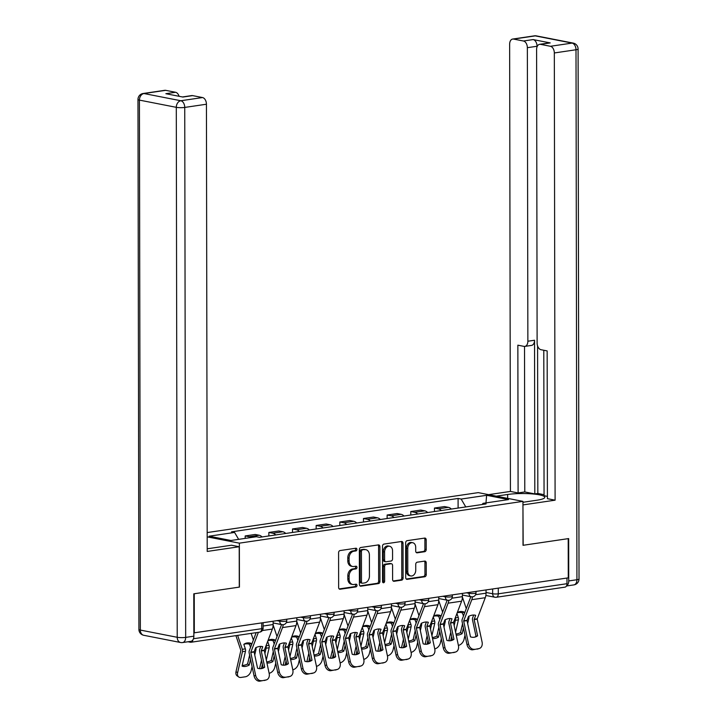 <?xml version="1.0" encoding="UTF-8"?>
<svg xmlns="http://www.w3.org/2000/svg" width="717" height="717" viewBox="0 0 717 717"><rect width="100%" height="100%" fill="white"/><g stroke="black" fill="none" stroke-linecap="round" stroke-linejoin="round"><path stroke-width="1.08" d="M356.932 549.428A1.371 1.031 101.1 0 0 355.883 548.227L340.064 550.557A1.963 1.47 101.1 0 0 338.585 552.708L338.639 587.519A1.963 1.47 101.1 0 0 339.759 589.222A1.963 1.47 101.1 0 0 340.136 589.231L355.955 586.9A1.371 1.031 101.1 0 0 355.946 584.194L353.902 584.498A6.283 4.696 101.1 0 1 352.683 584.472A6.283 4.696 101.1 0 1 349.125 579.004L349.116 576.109A6.283 4.696 101.1 0 1 353.875 569.217L355.919 568.913A1.371 1.031 101.1 0 0 355.919 566.206L353.866 566.511A6.283 4.696 101.1 0 1 352.647 566.484A6.283 4.696 101.1 0 1 349.098 561.026L349.089 558.122A6.283 4.696 101.1 0 1 353.839 551.23L355.892 550.934A1.371 1.031 101.1 0 0 356.932 549.428M352.647 566.484L351.348 566.233A6.283 4.696 101.1 0 1 347.79 560.766L347.79 557.871A6.283 4.696 101.1 0 1 352.54 550.979L354.583 550.674A1.371 1.031 101.1 0 0 355.354 548.299M339.186 588.926L354.646 586.64A1.371 1.031 101.1 0 0 355.417 584.274M352.683 584.472L351.384 584.212A6.283 4.696 101.1 0 1 347.826 578.753L347.817 575.85A6.283 4.696 101.1 0 1 352.567 568.966L354.619 568.662A1.371 1.031 101.1 0 0 355.39 566.287M424.715 551.714A1.963 1.47 101.1 0 0 426.203 549.563L426.185 539.802A1.963 1.47 101.1 0 0 425.073 538.091A1.963 1.47 101.1 0 0 424.688 538.082L407.131 540.672A1.963 1.47 101.1 0 0 405.643 542.823L405.705 577.633A1.963 1.47 101.1 0 0 406.817 579.336A1.963 1.47 101.1 0 0 407.193 579.345L424.76 576.764A1.963 1.47 101.1 0 0 426.248 574.604L426.221 562.809A1.963 1.47 101.1 0 0 425.109 561.106A1.963 1.47 101.1 0 0 424.733 561.097L417.213 562.2A1.963 1.47 101.1 0 0 415.726 564.36L415.743 570.203A5.252 3.926 101.1 0 1 410.751 575.948A5.252 3.926 101.1 0 1 407.776 571.377L407.74 548.469A5.252 3.926 101.1 0 1 412.723 542.724A5.252 3.926 101.1 0 1 415.699 547.295L415.708 551.113A1.963 1.47 101.1 0 0 416.819 552.816A1.963 1.47 101.1 0 0 417.195 552.825L424.715 551.714L423.415 551.463A1.963 1.47 101.1 0 0 424.894 549.312L424.885 539.543A1.963 1.47 101.1 0 0 424.339 538.135M194.307 632.959L194.244 593.748L239.433 587.089L239.361 543.154L522.944 501.371L523.016 545.305L568.214 538.646L568.276 577.848L193.859 632.869M379.893 546.623A1.963 1.47 101.1 0 0 378.782 544.911A1.963 1.47 101.1 0 0 378.397 544.902L360.83 547.492A1.963 1.47 101.1 0 0 359.351 549.643L359.405 584.454A1.963 1.47 101.1 0 0 360.517 586.165A1.963 1.47 101.1 0 0 360.902 586.174L378.468 583.584A1.963 1.47 101.1 0 0 379.947 581.433L379.893 546.623L378.585 546.363A1.963 1.47 101.1 0 0 378.047 544.956M383.98 544.086L401.547 541.496A1.963 1.47 101.1 0 1 401.923 541.505A1.963 1.47 101.1 0 1 403.035 543.208L403.097 578.019A1.963 1.47 101.1 0 1 401.61 580.17L394.099 581.281A1.963 1.47 101.1 0 1 393.714 581.272A1.963 1.47 101.1 0 1 392.602 579.56L392.575 565.444A1.963 1.47 101.1 0 0 391.464 563.741A1.963 1.47 101.1 0 0 391.088 563.732L386.096 564.467A1.963 1.47 101.1 0 0 384.617 566.618L384.644 581.317A1.371 1.031 101.1 0 1 382.555 581.621L382.493 546.237A1.963 1.47 101.1 0 1 383.98 544.086M522.944 501.371L478.266 492.624L207.177 532.57M566.977 578.036L566.986 583.701A3.997 2.563 81.6 0 1 564.969 587.142L496.272 597.27A3.997 2.563 -98.4 0 0 498.288 593.819L566.986 583.701M187.988 641.76L190.417 642.244A3.997 2.563 -98.4 0 0 191 642.253A3.997 2.563 -98.4 0 0 192.927 639.842M262.081 536.952A9.196 5.906 -98.4 0 0 259.169 535.24L249.157 536.719A9.196 5.906 81.6 0 1 251.022 537.526M249.157 536.719L245.187 535.94L245.187 538.386M259.169 535.24L255.198 534.461L245.187 535.94M268.848 535.949L268.848 532.453L272.818 533.233A9.196 5.906 81.6 0 1 275.722 534.936M285.733 533.466A9.196 5.906 -98.4 0 0 282.83 531.754L278.85 530.974L268.848 532.453M292.509 532.462L292.5 528.967L296.471 529.746A9.196 5.906 81.6 0 1 299.383 531.449M309.394 529.98A9.196 5.906 -98.4 0 0 306.482 528.268L302.511 527.488L292.5 528.967M316.161 528.976L316.161 525.48L320.132 526.26A9.196 5.906 81.6 0 1 323.044 527.963M333.047 526.493A9.196 5.906 -98.4 0 0 330.143 524.781L326.163 524.002L316.161 525.48M339.822 525.489L339.813 521.994L343.793 522.774A9.196 5.906 81.6 0 1 346.696 524.477M356.707 523.007A9.196 5.906 -98.4 0 0 353.795 521.295L349.824 520.515L339.813 521.994M363.483 522.003L363.474 518.508L367.445 519.287A9.196 5.906 81.6 0 1 370.357 520.99M380.368 519.52A9.196 5.906 -98.4 0 0 377.456 517.808L373.485 517.029L363.474 518.508M387.135 518.516L387.126 515.021L391.106 515.801A9.196 5.906 81.6 0 1 394.009 517.504M404.021 516.034A9.196 5.906 -98.4 0 0 401.117 514.322L397.137 513.542L387.126 515.021M410.796 515.03L410.787 511.535L414.758 512.314A9.196 5.906 81.6 0 1 417.67 514.017M427.682 512.547A9.196 5.906 -98.4 0 0 424.769 510.836L420.798 510.065L410.787 511.535M434.448 511.553L434.448 508.048L438.419 508.828A9.196 5.906 81.6 0 1 441.331 510.531M451.334 509.061A9.196 5.906 -98.4 0 0 448.43 507.349L444.45 506.578L434.448 508.048M465.772 506.928L461.156 499.059L486.628 495.304L508.514 499.588L483.034 503.343L486.099 503.934L259.536 537.329L256.471 536.728L230.991 540.484L209.113 536.199L234.584 532.444L238.644 539.354M461.156 499.059L458.091 498.458L231.528 531.844L234.584 532.444M239.361 543.154L207.186 536.863M458.109 508.066L458.091 498.458M483.034 503.343L482.138 504.517M485.974 502.904L486.628 495.304M359.952 585.861L377.16 583.324A1.963 1.47 101.1 0 0 378.648 581.173L378.585 546.363M362.479 549.957A1.371 1.031 101.1 0 0 361.44 551.472L361.485 582.025A1.371 1.031 101.1 0 0 362.533 583.226L364.693 582.903A6.283 4.696 101.1 0 0 369.443 576.011L369.407 555.128A6.283 4.696 101.1 0 0 365.849 549.67A6.283 4.696 101.1 0 0 364.63 549.643L361.171 549.706A1.371 1.031 101.1 0 0 360.131 551.212L361.44 551.472M361.234 582.966A1.371 1.031 101.1 0 1 360.185 581.765L360.131 551.212M365.849 549.67L364.55 549.41A6.283 4.696 101.1 0 0 363.331 549.383L364.63 549.643M361.171 549.706L363.331 549.383M393.14 580.976L400.31 579.919A1.963 1.47 101.1 0 0 401.798 577.759L401.735 542.957A1.963 1.47 101.1 0 0 401.197 541.55M391.464 563.741L390.165 563.49A1.963 1.47 101.1 0 0 389.788 563.481L384.796 564.216A1.963 1.47 101.1 0 0 383.308 566.367L383.335 581.066L384.644 581.317M382.744 582.374A1.371 1.031 101.1 0 0 383.335 581.066M392.549 550.799A5.252 3.926 101.1 0 0 389.582 546.237A5.252 3.926 101.1 0 0 384.59 551.973L384.608 560.049A1.963 1.47 101.1 0 0 385.719 561.752A1.963 1.47 101.1 0 0 386.096 561.761L391.079 561.026A1.963 1.47 101.1 0 0 392.566 558.875L392.549 550.799M389.582 546.237L388.273 545.978A5.252 3.926 101.1 0 0 383.29 551.714L384.59 551.973M385.719 561.752L384.411 561.501A1.963 1.47 101.1 0 1 383.299 559.789L383.29 551.714M416.245 552.52L423.415 551.463M412.723 542.724L411.424 542.473A5.252 3.926 101.1 0 0 406.431 548.209L407.74 548.469M410.751 575.948L409.443 575.688A5.252 3.926 101.1 0 1 406.476 571.126L406.431 548.209M406.243 579.04L423.46 576.504A1.963 1.47 101.1 0 0 424.939 574.353L424.921 562.558A1.963 1.47 101.1 0 0 424.383 561.151M249.624 655.105L247.598 663.942L249.202 665.062A12.395 8.12 125 0 1 242.077 666.111L245.483 651.233A3.002 1.927 -98.4 0 0 245.59 650.319A3.002 1.927 -98.4 0 0 245.348 648.867L243.834 644.35A12.395 9.151 -121.9 0 1 244.416 643.938A12.395 9.151 -121.9 0 1 247.105 642.961A12.395 9.151 -121.9 0 1 250.959 643.292L251.506 644.906M243.843 644.386A12.395 9.151 -121.9 0 1 245.617 643.884A12.395 9.151 -121.9 0 1 249.471 644.224L250.959 643.292M235.929 635.629L240.858 650.436L236.018 671.623L237.623 672.752A5.996 3.935 125 0 0 238.734 676.991A5.996 3.935 125 0 0 240.939 677.44L245.339 676.794A5.996 3.935 125 0 0 251.12 670.762L252.07 666.604M237.641 635.379L242.319 649.315A3.002 1.927 81.6 0 1 242.552 650.767A3.002 1.927 81.6 0 1 242.454 651.681L237.623 672.752M255.906 647.63A3.002 1.927 81.6 0 1 256.05 648.777A3.002 1.927 81.6 0 1 255.951 649.692L254.741 654.971M249.202 665.062L250.52 659.317M249.471 644.224L250.547 647.415M251.138 633.389L253.37 640.03M238.734 676.991L237.121 675.862A5.996 3.935 -55 0 1 236.018 671.623M242.247 665.358A12.395 8.12 125 0 0 247.598 663.942M264.698 667.186L261.221 650.83L262.754 646.716A12.395 7.161 135.3 0 0 259.473 646.492A12.395 7.161 135.3 0 0 255.628 647.765L254.105 652.004L257.573 668.235A12.395 9.455 -107.2 0 0 262.422 668.361A12.395 9.455 -107.2 0 0 264.698 667.186L263.094 667.679L259.635 651.457A3.002 1.927 81.6 0 1 259.527 650.498A3.002 1.927 81.6 0 1 259.76 649.136L260.809 646.402M273.123 621.343L273.132 624.543A9.993 6.417 81.6 0 1 272.352 629.069L264.259 650.382L269.18 673.487A5.996 4.58 72.8 0 1 266.401 679.886A5.996 4.58 72.8 0 1 265.873 680.003L259.877 681.15L265.873 680.003M258.38 632.322L250.762 652.371L255.682 675.477A5.996 4.58 72.8 0 0 261.481 680.648M256.184 632.645L249.301 650.678A3.002 1.927 -98.4 0 0 249.068 652.04A3.002 1.927 -98.4 0 0 249.166 652.999L254.078 675.97L255.682 675.477M259.877 681.15A5.996 4.58 -107.2 0 1 254.078 675.97M263.094 667.679A12.395 9.455 -107.2 0 1 261.606 668.567M266.401 679.886L264.797 680.379A5.996 4.58 -107.2 0 1 264.268 680.505M267.988 640.505A12.395 9.151 -121.9 0 1 268.077 640.451A12.395 9.151 -121.9 0 1 270.766 639.474A12.395 9.151 -121.9 0 1 274.62 639.806L275.158 641.419M267.898 640.747A12.395 9.151 -121.9 0 1 269.278 640.398A12.395 9.151 -121.9 0 1 273.132 640.738L274.62 639.806M266.312 660.088L269.144 647.747A3.002 1.927 -98.4 0 0 269.242 646.833A3.002 1.927 -98.4 0 0 269.009 645.381L267.656 641.365M265.962 645.802L265.971 645.829A3.002 1.927 81.6 0 1 266.213 647.281A3.002 1.927 81.6 0 1 266.115 648.195L264.905 653.474M279.558 644.144A3.002 1.927 81.6 0 1 279.711 645.291A3.002 1.927 81.6 0 1 279.612 646.205L278.402 651.484M273.276 651.619L271.25 660.456L272.863 661.576L274.181 655.831M273.132 640.738L274.199 643.929M273.123 624.919L277.022 636.544M269.135 673.29A5.996 3.935 125 0 0 274.781 667.276L275.731 663.117M266.921 662.938A12.395 8.12 125 0 0 272.863 661.576M262.395 664.399L261.436 668.594M259.572 668.656A5.996 3.935 -55 0 1 259.671 668.136L260.45 668.683M261.499 660.187L259.671 668.136M266.697 661.881A12.395 8.12 125 0 0 271.25 660.456M291.649 637.019A12.395 9.151 -121.9 0 1 291.738 636.965A12.395 9.151 -121.9 0 1 294.427 635.988A12.395 9.151 -121.9 0 1 298.272 636.32L298.819 637.933M291.559 637.261A12.395 9.151 -121.9 0 1 292.939 636.911A12.395 9.151 -121.9 0 1 296.784 637.252L298.272 636.32M289.973 656.602L292.805 644.26A3.002 1.927 -98.4 0 0 292.903 643.346A3.002 1.927 -98.4 0 0 292.661 641.894L291.317 637.879M289.623 642.315L289.632 642.342A3.002 1.927 81.6 0 1 289.865 643.794A3.002 1.927 81.6 0 1 289.767 644.708L288.557 649.987M303.219 640.657A3.002 1.927 81.6 0 1 303.363 641.805A3.002 1.927 81.6 0 1 303.264 642.719L302.054 647.998M296.937 648.132L294.911 656.969L296.515 658.089L297.833 652.353M296.784 637.252L297.86 640.442M296.784 621.433L300.683 633.057M292.796 669.803A5.996 3.935 125 0 0 298.433 663.79L299.392 659.631M290.582 659.452A12.395 8.12 125 0 0 296.515 658.089M286.056 660.913L285.088 665.107M283.233 665.17A5.996 3.935 -55 0 1 283.332 664.65L284.111 665.197M285.151 656.7L283.332 664.65M290.358 658.394A12.395 8.12 125 0 0 294.911 656.969M207.213 548.747A22.487 3.818 -0.1 0 0 209.991 548.397L231.528 545.225L239.209 546.73L207.213 551.445L206.433 104.225L184.744 107.425L185.676 637.386L193.859 636.176L193.787 593.819L239.281 587.115L239.209 546.73M165.654 90.333L143.965 93.533A5.996 3.854 -98.4 0 0 143.104 93.506L164.793 90.315A5.996 3.854 81.6 0 1 165.654 90.333L175.557 92.269A5.996 3.854 81.6 0 1 179.08 96.293M182.476 96.956L191.753 95.585A5.996 3.854 81.6 0 1 192.613 95.612L202.517 97.548A5.996 3.854 81.6 0 1 206.433 104.225M175.557 92.269L165.851 93.703L182.907 97.046L192.613 95.612M193.859 636.176A5.996 3.854 81.6 0 1 190.83 641.348L182.638 642.549A5.996 3.854 -98.4 0 0 185.676 637.386A5.996 1.013 179.9 0 1 177.216 637.288L176.292 107.326L139.43 100.111L140.353 630.073L177.216 637.288A5.996 4.481 -78.9 0 0 180.612 642.504A5.996 5.996 0 0 0 182.638 642.549M496.289 496.146L507.645 494.479A22.487 3.818 -0.1 0 1 531.682 493.861A22.487 3.818 -0.1 0 1 544.786 497.302A22.487 3.818 -0.1 0 1 536.952 500.215L522.944 502.276M566.547 585.825A5.996 3.854 -98.4 0 0 568.742 580.931L568.662 538.575L523.168 545.279L522.953 504.867M523.096 504.893L555.101 500.179L547.412 498.673L547.152 350.918L541.03 349.717A5.996 3.854 -98.4 0 1 537.114 343.04L536.603 49.491A5.996 3.854 -98.4 0 1 539.641 44.32L549.339 42.895A5.996 3.854 81.6 0 1 550.208 42.912L533.143 39.578A5.996 3.854 81.6 0 1 537.06 46.255L537.06 46.793M543.8 350.255L544.06 495.725L547.412 496.379M537.589 345.926L537.84 493.466L544.051 494.685M537.84 493.466L534.81 493.914L524.781 491.952L518.104 492.938L510.423 491.432L509.644 44.212A5.996 3.854 -98.4 0 1 512.673 39.05A5.996 3.854 -98.4 0 1 513.542 39.068L523.437 41.003L533.143 39.578M488.6 494.649L510.423 491.432M555.101 500.179L554.322 52.959A5.996 3.854 -98.4 0 0 550.396 46.282L540.501 44.346A5.996 3.854 -98.4 0 0 539.641 44.32M537.06 46.255L527.353 47.681L527.864 341.229A5.996 3.854 -98.4 0 1 524.835 346.401A5.996 3.854 -98.4 0 1 523.975 346.374L517.853 345.173L518.104 492.938M527.353 47.681A5.996 3.854 -98.4 0 0 523.437 41.003M527.864 341.229L534.541 340.243L534.81 493.914M534.541 340.243A5.996 3.854 81.6 0 1 531.503 345.415L524.835 346.401M524.521 346.428L524.781 491.952M288.359 663.7L284.891 647.469L286.415 643.23A12.395 7.161 135.3 0 0 283.134 643.006A12.395 7.161 135.3 0 0 279.28 644.278L277.766 648.518L281.234 664.749A12.395 9.455 -107.2 0 0 286.083 664.874A12.395 9.455 -107.2 0 0 288.359 663.7L286.755 664.193L283.287 647.971A3.002 1.927 81.6 0 1 283.188 647.012A3.002 1.927 81.6 0 1 283.421 645.65L284.461 642.916M296.784 617.857L296.784 621.056A9.993 6.417 81.6 0 1 296.013 625.582L287.911 646.895L292.832 670.001A5.996 4.58 72.8 0 1 290.062 676.4A5.996 4.58 72.8 0 1 289.534 676.516L283.529 677.664L289.534 676.516M283.197 624.722A9.993 6.417 81.6 0 1 282.516 627.572L274.414 648.885L279.334 671.99A5.996 4.58 72.8 0 0 285.133 677.162M281.44 624.561A7.394 4.75 81.6 0 1 281.028 626.066L272.953 647.191A3.002 1.927 -98.4 0 0 272.72 648.553A3.002 1.927 -98.4 0 0 272.827 649.512L277.73 672.483L279.334 671.99M283.529 677.664A5.996 4.58 -107.2 0 1 277.73 672.483M286.755 664.193A12.395 9.455 -107.2 0 1 285.267 665.08M290.062 676.4L288.458 676.893A5.996 4.58 -107.2 0 1 287.929 677.018M312.02 660.214L308.534 643.857L310.067 639.743A12.395 7.161 135.3 0 0 306.786 639.519A12.395 7.161 135.3 0 0 302.941 640.792L301.409 644.906L304.886 661.262A12.395 9.455 -107.2 0 0 309.735 661.388A12.395 9.455 -107.2 0 0 312.02 660.214L310.416 660.707L306.948 644.484A3.002 1.927 81.6 0 1 306.84 643.525A3.002 1.927 81.6 0 1 307.073 642.163L308.122 639.43M320.436 614.37L320.445 617.57A9.993 6.417 81.6 0 1 319.674 622.096L311.572 643.409L316.493 666.514A5.996 4.58 72.8 0 1 313.723 672.913A5.996 4.58 72.8 0 1 313.195 673.03L307.19 674.177L313.195 673.03M306.858 621.236A9.993 6.417 81.6 0 1 306.177 624.086L298.075 645.399L302.995 668.504A5.996 4.58 72.8 0 0 308.794 673.675M305.092 621.074A7.394 4.75 81.6 0 1 304.68 622.58L296.614 643.705A3.002 1.927 -98.4 0 0 296.381 645.067A3.002 1.927 -98.4 0 0 296.48 646.026L301.391 668.997L302.995 668.504M307.19 674.177A5.996 4.58 -107.2 0 1 301.391 668.997M310.416 660.707A12.395 9.455 -107.2 0 1 308.919 661.594M313.723 672.913L312.119 673.406A5.996 4.58 -107.2 0 1 311.59 673.532M315.301 633.532A12.395 9.151 -121.9 0 1 315.39 633.478A12.395 9.151 -121.9 0 1 318.079 632.502A12.395 9.151 -121.9 0 1 321.933 632.833L322.471 634.446M315.211 633.774A12.395 9.151 -121.9 0 1 316.591 633.425A12.395 9.151 -121.9 0 1 320.445 633.765L321.933 632.833M313.634 653.115L316.457 640.774A3.002 1.927 -98.4 0 0 316.555 639.86A3.002 1.927 -98.4 0 0 316.322 638.408L314.978 634.393M316.322 638.408L313.284 638.856A3.002 1.927 81.6 0 1 313.526 640.308A3.002 1.927 81.6 0 1 313.428 641.222L312.218 646.501M326.871 637.171A3.002 1.927 81.6 0 1 327.024 638.318A3.002 1.927 81.6 0 1 326.925 639.232L325.715 644.511M320.589 644.646L318.563 653.483L320.176 654.603L321.494 648.867M320.445 633.765L321.521 636.956M320.436 617.946L324.335 629.571M316.448 666.317A5.996 3.935 125 0 0 322.094 660.303L323.044 656.145M314.243 655.965A12.395 8.12 125 0 0 320.176 654.603M309.708 657.426L308.749 661.621M306.885 661.683A5.996 3.935 -55 0 1 306.984 661.164L307.772 661.71M308.812 653.214L306.984 661.164M314.01 654.908A12.395 8.12 125 0 0 318.563 653.483M338.962 630.046A12.395 9.151 -121.9 0 1 339.051 629.992A12.395 9.151 -121.9 0 1 341.74 629.015A12.395 9.151 -121.9 0 1 345.594 629.347L346.132 630.969M338.872 630.288A12.395 9.151 -121.9 0 1 340.252 629.947A12.395 9.151 -121.9 0 1 344.106 630.279L345.594 629.347M337.286 649.629L340.118 637.288A3.002 1.927 -98.4 0 0 340.216 636.373A3.002 1.927 -98.4 0 0 339.975 634.921L338.63 630.906M339.975 634.921L336.945 635.37A3.002 1.927 81.6 0 1 337.178 636.821A3.002 1.927 81.6 0 1 337.08 637.736L335.87 643.015M350.532 633.685A3.002 1.927 81.6 0 1 350.676 634.832A3.002 1.927 81.6 0 1 350.577 635.746L349.367 641.025M344.25 641.168L342.224 649.996L343.828 651.117L345.146 645.381M344.106 630.279L345.173 633.469M344.097 614.46L347.996 626.084M340.109 662.831A5.996 3.935 125 0 0 345.746 656.817L346.705 652.658M337.895 652.479A12.395 8.12 125 0 0 343.828 651.117M333.369 653.94L332.41 658.134M330.546 658.206A5.996 3.935 -55 0 1 330.645 657.677L331.424 658.224M332.473 649.727L330.645 657.677M337.671 651.421A12.395 8.12 125 0 0 342.224 649.996M362.623 626.559A12.395 9.151 -121.9 0 1 362.703 626.506A12.395 9.151 -121.9 0 1 365.392 625.529A12.395 9.151 -121.9 0 1 369.246 625.86L369.793 627.483M362.524 626.801A12.395 9.151 -121.9 0 1 363.904 626.461A12.395 9.151 -121.9 0 1 367.758 626.792L369.246 625.86M360.947 646.142L363.77 633.801A3.002 1.927 -98.4 0 0 363.869 632.887A3.002 1.927 -98.4 0 0 363.636 631.435L362.291 627.42M360.597 631.856L360.606 631.883A3.002 1.927 81.6 0 1 360.839 633.335A3.002 1.927 81.6 0 1 360.741 634.249L359.531 639.528M374.193 630.198A3.002 1.927 81.6 0 1 374.337 631.345A3.002 1.927 81.6 0 1 374.238 632.26L373.028 637.538M367.911 637.682L365.885 646.51L367.489 647.63L368.807 641.894M367.758 626.792L368.834 629.983M367.758 610.974L371.657 622.598M363.761 659.344A5.996 3.935 125 0 0 369.407 653.33L370.357 649.172M361.556 648.993A12.395 8.12 125 0 0 367.489 647.63M357.03 650.453L356.062 654.648M354.207 654.72A5.996 3.935 -55 0 1 354.306 654.191L355.085 654.738M356.125 646.241L354.306 654.191M361.332 647.935A12.395 8.12 125 0 0 365.885 646.51M335.673 656.727L332.204 640.496L333.728 636.257A12.395 7.161 135.3 0 0 330.447 636.033A12.395 7.161 135.3 0 0 326.602 637.305L325.079 641.545L328.547 657.776A12.395 9.455 -107.2 0 0 333.396 657.901A12.395 9.455 -107.2 0 0 335.673 656.727L334.068 657.22L330.6 640.998A3.002 1.927 81.6 0 1 330.501 640.039A3.002 1.927 81.6 0 1 330.734 638.677L331.783 635.943M344.097 610.884L344.106 614.084A9.993 6.417 81.6 0 1 343.326 618.619L335.224 639.923L340.145 663.028A5.996 4.58 72.8 0 1 337.375 669.427A5.996 4.58 72.8 0 1 336.847 669.544L330.851 670.691L336.847 669.544M330.51 617.749A9.993 6.417 81.6 0 1 329.829 620.599L321.727 641.912L326.656 665.018A5.996 4.58 72.8 0 0 332.455 670.198M328.753 617.588A7.394 4.75 81.6 0 1 328.341 619.094L320.266 640.218A3.002 1.927 -98.4 0 0 320.042 641.581A3.002 1.927 -98.4 0 0 320.14 642.54L325.052 665.51L326.656 665.018M330.851 670.691A5.996 4.58 -107.2 0 1 325.052 665.51M334.068 657.22A12.395 9.455 -107.2 0 1 332.58 658.107M337.375 669.427L335.771 669.92A5.996 4.58 -107.2 0 1 335.242 670.045M359.334 653.241L355.865 637.01L357.38 632.77A12.395 7.161 135.3 0 0 354.108 632.555A12.395 7.161 135.3 0 0 350.255 633.819L348.722 637.933L352.208 654.289A12.395 9.455 -107.2 0 0 357.048 654.415A12.395 9.455 -107.2 0 0 359.334 653.241L357.729 653.734L354.261 637.512A3.002 1.927 81.6 0 1 354.162 636.553A3.002 1.927 81.6 0 1 354.395 635.19L355.435 632.457M367.749 607.398L367.758 610.597A9.993 6.417 81.6 0 1 366.987 615.132L358.885 636.436L363.806 659.541A5.996 4.58 72.8 0 1 361.036 665.941A5.996 4.58 72.8 0 1 360.508 666.057L354.503 667.204L360.508 666.057M354.171 614.263A9.993 6.417 81.6 0 1 353.49 617.113L345.388 638.426L350.308 661.531A5.996 4.58 72.8 0 0 356.107 666.711M352.405 614.102A7.394 4.75 81.6 0 1 351.993 615.607L343.927 636.732A3.002 1.927 -98.4 0 0 343.694 638.094A3.002 1.927 -98.4 0 0 343.802 639.053L348.704 662.024L350.308 661.531M354.503 667.204A5.996 4.58 -107.2 0 1 348.704 662.024M357.729 653.734A12.395 9.455 -107.2 0 1 356.232 654.621M361.036 665.941L359.432 666.434A5.996 4.58 -107.2 0 1 358.903 666.559M382.986 649.754L379.508 633.398L381.041 629.284A12.395 7.161 135.3 0 0 377.76 629.069A12.395 7.161 135.3 0 0 373.916 630.333L372.392 634.572L375.86 650.803A12.395 9.455 -107.2 0 0 380.709 650.928A12.395 9.455 -107.2 0 0 382.986 649.754L381.381 650.247L377.922 634.025A3.002 1.927 81.6 0 1 377.814 633.066A3.002 1.927 81.6 0 1 378.047 631.704L379.096 628.97M391.41 603.911L391.419 607.111A9.993 6.417 81.6 0 1 390.64 611.646L382.546 632.95L387.467 656.055A5.996 4.58 72.8 0 1 384.688 662.454A5.996 4.58 72.8 0 1 384.16 662.571L378.164 663.718L384.16 662.571M377.823 610.776A9.993 6.417 81.6 0 1 377.142 613.627L369.049 634.939L373.969 658.045A5.996 4.58 72.8 0 0 379.768 663.225M376.067 610.615A7.394 4.75 81.6 0 1 375.654 612.121L367.588 633.245A3.002 1.927 -98.4 0 0 367.355 634.608A3.002 1.927 -98.4 0 0 367.454 635.567L372.365 658.538L373.969 658.045M378.164 663.718A5.996 4.58 -107.2 0 1 372.365 658.538M381.381 650.247A12.395 9.455 -107.2 0 1 379.893 651.135M384.688 662.454L383.084 662.947A5.996 4.58 -107.2 0 1 382.555 663.073M386.275 623.073A12.395 9.151 -121.9 0 1 386.364 623.019A12.395 9.151 -121.9 0 1 389.053 622.042A12.395 9.151 -121.9 0 1 392.907 622.374L393.445 623.996M386.185 623.315A12.395 9.151 -121.9 0 1 387.565 622.974A12.395 9.151 -121.9 0 1 391.419 623.306L392.907 622.374M384.599 642.656L387.431 630.315A3.002 1.927 -98.4 0 0 387.53 629.401A3.002 1.927 -98.4 0 0 387.297 627.949L385.943 623.933M384.249 628.37L384.258 628.397A3.002 1.927 81.6 0 1 384.5 629.849A3.002 1.927 81.6 0 1 384.402 630.763L383.192 636.042M397.845 626.712A3.002 1.927 81.6 0 1 397.998 627.859A3.002 1.927 81.6 0 1 397.899 628.773L396.689 634.052M391.563 634.195L389.537 643.024L391.15 644.144L392.459 638.408M391.419 623.306L392.486 626.497M391.41 607.487L395.309 619.112M387.422 655.858A5.996 3.935 125 0 0 393.068 649.844L394.018 645.685M385.208 645.506A12.395 8.12 125 0 0 391.15 644.144M380.682 646.967L379.723 651.161M377.859 651.233A5.996 3.935 -55 0 1 377.958 650.704L378.737 651.251M379.786 642.755L377.958 650.704M384.984 644.449A12.395 8.12 125 0 0 389.537 643.024M406.647 646.268L403.178 630.037L404.702 625.798A12.395 7.161 135.3 0 0 401.421 625.582A12.395 7.161 135.3 0 0 397.568 626.846L396.035 630.96L399.521 647.317A12.395 9.455 -107.2 0 0 404.37 647.442A12.395 9.455 -107.2 0 0 406.647 646.268L405.042 646.761L401.574 630.539A3.002 1.927 81.6 0 1 401.475 629.58A3.002 1.927 81.6 0 1 401.708 628.217L402.748 625.484M415.071 600.425L415.071 603.624A9.993 6.417 81.6 0 1 414.301 608.159L406.198 629.463L411.119 652.569A5.996 4.58 72.8 0 1 408.349 658.968A5.996 4.58 72.8 0 1 407.821 659.084L401.816 660.232L407.821 659.084M401.484 607.29A9.993 6.417 81.6 0 1 400.803 610.149L392.701 631.453L397.621 654.558A5.996 4.58 72.8 0 0 403.42 659.739M399.728 607.129A7.394 4.75 81.6 0 1 399.315 608.634L391.24 629.759A3.002 1.927 -98.4 0 0 391.007 631.121A3.002 1.927 -98.4 0 0 391.115 632.08L396.017 655.051L397.621 654.558M401.816 660.232A5.996 4.58 -107.2 0 1 396.017 655.051M405.042 646.761A12.395 9.455 -107.2 0 1 403.554 647.648M408.349 658.968L406.745 659.461A5.996 4.58 -107.2 0 1 406.216 659.586M409.936 619.587A12.395 9.151 -121.9 0 1 410.025 619.533A12.395 9.151 -121.9 0 1 412.714 618.556A12.395 9.151 -121.9 0 1 416.559 618.888L417.106 620.51M409.846 619.829A12.395 9.151 -121.9 0 1 411.226 619.488A12.395 9.151 -121.9 0 1 415.071 619.82L416.559 618.888M408.26 639.17L411.092 626.828A3.002 1.927 -98.4 0 0 411.191 625.914A3.002 1.927 -98.4 0 0 410.949 624.462L409.604 620.447M407.91 624.883L407.919 624.91A3.002 1.927 81.6 0 1 408.152 626.362A3.002 1.927 81.6 0 1 408.054 627.276L406.844 632.555M421.506 623.225A3.002 1.927 81.6 0 1 421.65 624.373A3.002 1.927 81.6 0 1 421.551 625.287L420.341 630.566M415.224 630.709L413.198 639.537L414.802 640.657L416.12 634.921M415.071 619.82L416.147 623.01M415.071 604.001L418.97 615.625M411.083 652.371A5.996 3.935 125 0 0 416.72 646.358L417.679 642.199M408.869 642.02A12.395 8.12 125 0 0 414.802 640.657M404.343 643.481L403.375 647.675M401.52 647.747A5.996 3.935 -55 0 1 401.619 647.218L402.398 647.765M403.438 639.268L401.619 647.218M408.645 640.962A12.395 8.12 125 0 0 413.198 639.537M430.308 642.782L426.821 626.425L428.354 622.311A12.395 7.161 135.3 0 0 425.073 622.096A12.395 7.161 135.3 0 0 421.229 623.36L419.696 627.474L423.173 643.83A12.395 9.455 -107.2 0 0 428.022 643.956A12.395 9.455 -107.2 0 0 430.308 642.782L428.703 643.274L425.235 627.052A3.002 1.927 81.6 0 1 425.127 626.093A3.002 1.927 81.6 0 1 425.36 624.731L426.409 621.997M438.723 596.938L438.732 600.138A9.993 6.417 81.6 0 1 437.962 604.673L429.859 625.977L434.78 649.082A5.996 4.58 72.8 0 1 432.01 655.481A5.996 4.58 72.8 0 1 431.482 655.598L425.477 656.745L431.482 655.598M425.136 603.804A9.993 6.417 81.6 0 1 424.464 606.663L416.362 627.967L421.282 651.072A5.996 4.58 72.8 0 0 427.081 656.252M423.38 603.651A7.394 4.75 81.6 0 1 422.967 605.148L414.901 626.273A3.002 1.927 -98.4 0 0 414.668 627.635A3.002 1.927 -98.4 0 0 414.767 628.594L419.678 651.565L421.282 651.072M425.477 656.745A5.996 4.58 -107.2 0 1 419.678 651.565M428.703 643.274A12.395 9.455 -107.2 0 1 427.207 644.162M432.01 655.481L430.406 655.974A5.996 4.58 -107.2 0 1 429.877 656.1M433.588 616.1A12.395 9.151 -121.9 0 1 433.677 616.046A12.395 9.151 -121.9 0 1 436.366 615.069A12.395 9.151 -121.9 0 1 440.22 615.41L440.758 617.023M433.498 616.342A12.395 9.151 -121.9 0 1 434.878 616.002A12.395 9.151 -121.9 0 1 438.732 616.333L440.22 615.41M431.921 635.683L434.744 623.342A3.002 1.927 -98.4 0 0 434.843 622.428A3.002 1.927 -98.4 0 0 434.61 620.976L433.265 616.961M434.61 620.976L431.571 621.424A3.002 1.927 81.6 0 1 431.813 622.876A3.002 1.927 81.6 0 1 431.715 623.79L430.505 629.069M445.158 619.739A3.002 1.927 81.6 0 1 445.311 620.886A3.002 1.927 81.6 0 1 445.212 621.8L444.002 627.079M438.876 627.223L436.85 636.051L438.463 637.171L439.781 631.435M438.732 616.333L439.799 619.524M438.723 600.514L442.622 612.139M434.735 648.885A5.996 3.935 125 0 0 440.381 642.871L441.331 638.713M432.53 638.533A12.395 8.12 125 0 0 438.463 637.171M427.995 639.994L427.036 644.189M425.172 644.26A5.996 3.935 -55 0 1 425.271 643.732L426.059 644.287M427.099 635.782L425.271 643.732M432.297 637.476A12.395 8.12 125 0 0 436.85 636.051M453.96 639.295L450.491 623.064L452.015 618.825A12.395 7.161 135.3 0 0 448.734 618.61A12.395 7.161 135.3 0 0 444.89 619.873L443.366 624.113L446.834 640.344A12.395 9.455 -107.2 0 0 451.683 640.469A12.395 9.455 -107.2 0 0 453.96 639.295L452.355 639.788L448.887 623.566A3.002 1.927 81.6 0 1 448.788 622.607A3.002 1.927 81.6 0 1 449.021 621.245L450.07 618.511M462.384 593.452L462.384 596.661A9.993 6.417 81.6 0 1 461.614 601.187L453.511 622.49L458.432 645.596A5.996 4.58 72.8 0 1 455.662 651.995A5.996 4.58 72.8 0 1 455.134 652.111L449.129 653.259L455.134 652.111M448.797 600.317A9.993 6.417 81.6 0 1 448.116 603.176L440.014 624.48L444.943 647.585A5.996 4.58 72.8 0 0 450.733 652.766M447.041 600.165A7.394 4.75 81.6 0 1 446.628 601.662L438.553 622.786A3.002 1.927 -98.4 0 0 438.32 624.149A3.002 1.927 -98.4 0 0 438.428 625.107L443.33 648.087L444.943 647.585M449.129 653.259A5.996 4.58 -107.2 0 1 443.33 648.087M452.355 639.788A12.395 9.455 -107.2 0 1 450.868 640.675M455.662 651.995L454.058 652.488A5.996 4.58 -107.2 0 1 453.529 652.613M457.249 612.614A12.395 9.151 -121.9 0 1 457.338 612.56A12.395 9.151 -121.9 0 1 460.027 611.583A12.395 9.151 -121.9 0 1 463.881 611.924L464.419 613.537M457.159 612.856A12.395 9.151 -121.9 0 1 458.539 612.515A12.395 9.151 -121.9 0 1 462.393 612.847L463.881 611.924M455.573 632.197L458.405 619.855A3.002 1.927 -98.4 0 0 458.504 618.941A3.002 1.927 -98.4 0 0 458.262 617.489L456.917 613.474M455.223 617.911L455.232 617.937A3.002 1.927 81.6 0 1 455.465 619.389A3.002 1.927 81.6 0 1 455.367 620.304L454.157 625.582M468.819 616.253A3.002 1.927 81.6 0 1 468.963 617.4A3.002 1.927 81.6 0 1 468.864 618.314L467.654 623.593M462.537 623.736L460.511 632.564L462.115 633.685L463.433 627.949M462.393 612.847L463.46 616.037M462.384 597.028L466.283 608.652M458.396 645.399A5.996 3.935 125 0 0 464.033 639.385L464.992 635.226M456.182 635.047A12.395 8.12 125 0 0 462.115 633.685M451.656 636.508L450.697 640.702M448.833 640.774A5.996 3.935 -55 0 1 448.932 640.245L449.711 640.801M450.76 632.295L448.932 640.245M455.958 633.989A12.395 8.12 125 0 0 460.511 632.564M477.621 635.809L474.152 619.578L475.667 615.338A12.395 7.161 135.3 0 0 472.395 615.123A12.395 7.161 135.3 0 0 468.542 616.387L467.009 620.501L470.486 636.857A12.395 9.455 -107.2 0 0 475.335 636.983A12.395 9.455 -107.2 0 0 477.621 635.809L476.016 636.302L472.548 620.08A3.002 1.927 81.6 0 1 472.449 619.121A3.002 1.927 81.6 0 1 472.673 617.758L473.722 615.025M486.036 589.966L486.045 593.174A9.993 6.417 81.6 0 1 485.275 597.7L477.172 619.004L482.093 642.109A5.996 4.58 72.8 0 1 479.323 648.509A5.996 4.58 72.8 0 1 478.795 648.625L472.79 649.772L478.795 648.625M472.458 596.831A9.993 6.417 81.6 0 1 471.777 599.69L463.675 620.994L468.595 644.099A5.996 4.58 72.8 0 0 474.394 649.279M470.693 596.678A7.394 4.75 81.6 0 1 470.28 598.175L462.214 619.3A3.002 1.927 -98.4 0 0 461.981 620.662A3.002 1.927 -98.4 0 0 462.089 621.621L466.991 644.601L468.595 644.099M472.79 649.772A5.996 4.58 -107.2 0 1 466.991 644.601M476.016 636.302A12.395 9.455 -107.2 0 1 474.52 637.189M479.323 648.509L477.719 649.01A5.996 4.58 -107.2 0 1 477.19 649.127M486.045 592.466L492.651 593.757A3.997 0.681 -0.1 0 0 498.288 593.819L498.279 588.164M492.642 588.998L492.651 593.757A3.997 2.993 -78.9 0 0 494.918 597.234A3.997 3.997 0 0 0 496.272 597.27A3.997 2.563 -98.4 0 1 495.689 597.252A3.997 2.993 -78.9 0 1 494.918 597.234L485.866 595.468M424.769 510.836L414.758 512.314M401.117 514.322L391.106 515.801M377.456 517.808L367.445 519.287M353.795 521.295L343.793 522.774M330.143 524.781L320.132 526.26M306.482 528.268L296.471 529.746M282.83 531.754L272.818 533.233M448.43 507.349L438.419 508.828M466.579 592.834L468.99 593.309A3.997 0.681 -0.1 0 0 473.408 593.497A3.997 0.681 -0.1 0 0 476.016 592.851L476.016 591.444M468.99 592.484L468.99 593.309A3.997 2.993 -78.9 0 0 471.248 596.786A3.997 3.997 0 0 0 476.016 592.851M442.918 596.32L445.329 596.795A3.997 0.681 -0.1 0 0 449.756 596.983A3.997 0.681 -0.1 0 0 452.364 596.338L452.355 594.931M445.329 595.97L445.329 596.795A3.997 2.993 -78.9 0 0 447.596 600.272A3.997 3.997 0 0 0 452.364 596.338M419.266 599.806L421.677 600.281A3.997 0.681 -0.1 0 0 426.095 600.47A3.997 0.681 -0.1 0 0 428.703 599.824L428.703 598.417M421.668 599.448L421.677 600.281A3.997 2.993 -78.9 0 0 423.935 603.759A3.997 3.997 0 0 0 428.703 599.824M395.605 603.293L398.016 603.768A3.997 0.681 -0.1 0 0 402.434 603.956A3.997 0.681 -0.1 0 0 405.051 603.311L405.042 601.904M398.016 602.934L398.016 603.768A3.997 2.993 -78.9 0 0 400.283 607.245A3.997 3.997 0 0 0 405.051 603.311M371.953 606.779L374.355 607.254A3.997 0.681 -0.1 0 0 378.782 607.433A3.997 0.681 -0.1 0 0 381.39 606.797L381.39 605.39M374.355 606.421L374.355 607.254A3.997 2.993 -78.9 0 0 376.622 610.732A3.997 3.997 0 0 0 381.39 606.797M348.292 610.266L350.703 610.741A3.997 0.681 -0.1 0 0 355.121 610.92A3.997 0.681 -0.1 0 0 357.729 610.284L357.729 608.876M350.703 609.907L350.703 610.741A3.997 2.993 -78.9 0 0 352.97 614.218A3.997 3.997 0 0 0 357.729 610.284M324.631 613.752L327.042 614.227A3.997 0.681 -0.1 0 0 331.469 614.406A3.997 0.681 -0.1 0 0 334.077 613.77L334.068 612.363M327.042 613.394L327.042 614.227A3.997 2.993 -78.9 0 0 329.309 617.704A3.997 3.997 0 0 0 334.077 613.77M300.979 617.238L303.39 617.713A3.997 0.681 -0.1 0 0 307.808 617.893A3.997 0.681 -0.1 0 0 310.416 617.256L310.416 615.849M303.381 616.88L303.39 617.713A3.997 2.993 -78.9 0 0 305.648 621.191A3.997 3.997 0 0 0 310.416 617.256M277.318 620.725L279.729 621.2A3.997 0.681 -0.1 0 0 284.156 621.379A3.997 0.681 -0.1 0 0 286.764 620.743L286.755 619.336M279.729 620.366L279.729 621.2A3.997 2.993 -78.9 0 0 281.996 624.677A3.997 3.997 0 0 0 286.764 620.743M282.767 624.686A3.997 2.993 -78.9 0 1 281.996 624.677L273.123 622.939M306.428 621.2A3.997 2.993 -78.9 0 1 305.648 621.191L296.784 619.452M330.08 617.713A3.997 2.993 -78.9 0 1 329.309 617.704L320.445 615.966M353.741 614.227A3.997 2.993 -78.9 0 1 352.97 614.218L344.097 612.479M377.402 610.741A3.997 2.993 -78.9 0 1 376.622 610.732L367.758 608.993M401.054 607.254A3.997 2.993 -78.9 0 1 400.283 607.245L391.41 605.506M424.715 603.777A3.997 2.993 -78.9 0 1 423.935 603.759L415.071 602.02M448.367 600.29A3.997 2.993 -78.9 0 1 447.596 600.272L438.732 598.534M472.028 596.804A3.997 2.993 -78.9 0 1 471.248 596.786L462.384 595.047M193.456 638.748L261.714 628.684A3.997 0.681 -0.1 0 0 263.112 628.173L263.103 622.822M261.705 623.028L261.714 628.684A3.997 2.563 -98.4 0 1 259.697 632.134A3.997 3.997 0 0 0 263.112 628.173M352.54 550.979L353.839 551.23M347.79 557.871L349.089 558.122M347.79 560.766L349.098 561.026M354.619 568.662L355.919 568.913M352.567 568.966L353.875 569.217M347.817 575.85L349.116 576.109M347.826 578.753L349.125 579.004M354.646 586.64L355.955 586.9M339.401 589.087L340.136 589.231M354.583 550.674L355.892 550.934M378.648 581.173L379.947 581.433M377.16 583.324L378.468 583.584M360.167 586.022L360.902 586.174M360.185 581.765L361.485 582.025M401.735 542.957L403.035 543.208M401.798 577.759L403.097 578.019M400.31 579.919L401.61 580.17M393.355 581.137L394.099 581.281M389.788 563.481L391.088 563.732M384.796 564.216L386.096 564.467M383.308 566.367L384.617 566.618M383.299 559.789L384.608 560.049M416.46 552.682L417.195 552.825M406.476 571.126L407.776 571.377M424.921 562.558L426.221 562.809M424.939 574.353L426.248 574.604M423.46 576.504L424.76 576.764M406.458 579.202L407.193 579.345M424.885 539.543L426.185 539.802M424.894 549.312L426.203 549.563M245.483 651.233L242.454 651.681M255.951 649.692L254.831 649.853M245.348 648.867L242.319 649.315M261.257 650.651L264.286 650.202M250.789 652.192L254.123 651.699M262.332 630.548L272.352 629.069M261.239 650.955L264.268 650.507M250.771 652.497L254.105 652.004M263.103 626.022L273.132 624.543M269.144 647.747L266.115 648.195M279.612 646.205L278.483 646.367M269.009 645.381L265.971 645.829M292.805 644.26L289.767 644.708M303.264 642.719L302.144 642.889M292.661 641.894L289.632 642.342M143.104 93.506A5.996 5.996 0 0 0 137.978 99.448A5.996 1.013 179.9 0 0 139.43 100.111A5.996 4.481 -78.9 0 1 143.965 93.533L180.827 100.747L202.517 97.548M180.827 100.747A5.996 4.481 101.1 0 0 176.292 107.326A5.996 1.013 179.9 0 0 184.744 107.425A5.996 3.854 -98.4 0 0 180.827 100.747M143.75 635.289A5.996 4.481 101.1 0 1 140.353 630.073A5.996 1.013 179.9 0 1 138.91 629.409A5.996 5.996 0 0 0 143.75 635.289L180.612 642.504M550.208 42.912L540.501 44.346M550.396 46.282L572.085 43.092L535.223 35.877L513.542 39.068M568.742 580.931L576.925 579.73L576.002 49.76L554.322 52.959M507.654 498.378L507.645 494.479M572.085 43.092A5.996 3.854 81.6 0 1 576.002 49.76A5.996 1.013 179.9 0 0 578.09 48.989A5.996 5.996 0 0 0 573.25 43.11A5.996 4.481 101.1 0 0 572.085 43.092M535.223 35.877A5.996 4.481 -78.9 0 1 536.388 35.895A5.996 5.996 0 0 0 534.362 35.85A5.996 3.854 81.6 0 1 535.223 35.877M578.09 48.989L579.022 578.951A5.996 1.013 179.9 0 1 576.925 579.73A5.996 3.854 81.6 0 1 573.896 584.893L566.457 585.995M284.909 647.164L287.947 646.716M274.45 648.706L277.784 648.213M282.516 627.572L296.013 625.582M284.891 647.469L287.929 647.021M274.432 649.01L277.766 648.518M286.307 622.607L296.784 621.056M308.57 643.678L311.599 643.23M298.102 645.219L301.445 644.726M306.177 624.086L319.674 622.096M308.552 643.983L311.581 643.534M298.084 645.524L301.427 645.031M309.959 619.121L320.445 617.57M316.457 640.774L313.428 641.222M326.925 639.232L325.805 639.403M340.118 637.288L337.08 637.736M350.577 635.746L349.457 635.916M363.77 633.801L360.741 634.249M374.238 632.26L373.118 632.43M363.636 631.435L360.606 631.883M332.222 640.191L335.26 639.743M321.763 641.733L325.097 641.24M329.829 620.599L343.326 618.619M332.204 640.496L335.242 640.048M321.745 642.038L325.079 641.545M333.62 615.634L344.106 614.084M355.883 636.705L358.912 636.257M345.415 638.247L348.758 637.754M353.49 617.113L366.987 615.132M355.865 637.01L358.894 636.562M345.406 638.551L348.74 638.058M357.272 612.148L367.758 610.597M379.544 633.219L382.573 632.77M369.076 634.76L372.41 634.267M377.142 613.627L390.64 611.646M379.526 633.523L382.555 633.075M369.058 635.065L372.392 634.572M380.933 608.661L391.419 607.111M387.431 630.315L384.402 630.763M397.899 628.773L396.77 628.943M387.297 627.949L384.258 628.397M403.196 629.732L406.234 629.284M392.737 631.274L396.071 630.781M400.803 610.149L414.301 608.159M403.178 630.037L406.216 629.589M392.719 631.578L396.053 631.085M404.594 605.175L415.071 603.624M411.092 626.828L408.054 627.276M421.551 625.287L420.431 625.457M410.949 624.462L407.919 624.91M426.857 626.246L429.886 625.798M416.389 627.787L419.732 627.294M424.464 606.663L437.962 604.673M426.839 626.55L429.868 626.102M416.371 628.092L419.714 627.599M428.246 601.688L438.732 600.138M434.744 623.342L431.715 623.79M445.212 621.8L444.092 621.971M450.509 622.759L453.547 622.311M440.05 624.301L443.384 623.808M448.116 603.176L461.614 601.187M450.491 623.064L453.529 622.616M440.032 624.606L443.366 624.113M451.907 598.202L462.384 596.661M458.405 619.855L455.367 620.304M468.864 618.314L467.744 618.484M458.262 617.489L455.232 617.937M474.17 619.273L477.199 618.825M463.702 620.814L467.045 620.322M471.777 599.69L485.275 597.7M474.152 619.578L477.181 619.13M463.693 621.119L467.027 620.626M475.559 594.716L486.045 593.174M259.697 632.134L191 642.253M360.965 582.957L362.264 583.217M137.978 99.448L138.91 629.409M573.25 43.11L536.388 35.895M534.362 35.85L512.673 39.05M573.896 584.893A5.996 5.996 0 0 0 579.022 578.951"/></g></svg>
